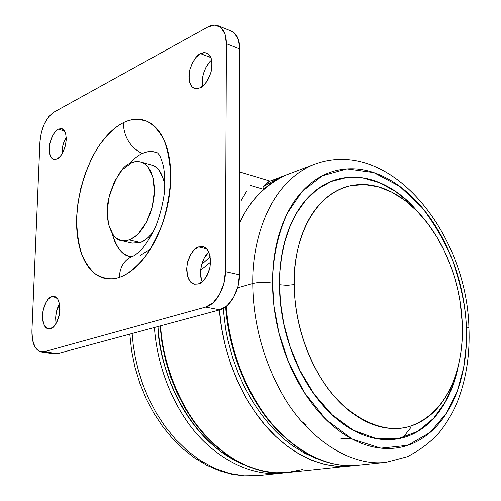 <?xml version="1.0" encoding="UTF-8"?>
<svg xmlns="http://www.w3.org/2000/svg" width="501" height="501" viewBox="0 0 501 501"><rect width="100%" height="100%" fill="white"/><g stroke="black" fill="none" stroke-linecap="round" stroke-linejoin="round"><path stroke-width="0.75" d="M302.41 469.556L287.01 472.606C243.317 477.854 191.131 437.348 170.503 375.099M219.4 309.762L221.586 327.992L225.356 346.116L230.648 363.826L237.38 380.829L245.427 396.848L254.646 411.628L264.866 424.948L275.913 436.615L287.599 446.485L299.73 454.438L312.11 460.4L324.554 464.339L336.872 466.249L348.909 466.174M201.596 264.484L210.232 256.687M246.692 191.213L240.875 201.07M250.237 185.389L263.632 189.334L250.237 185.389M263.733 189.246L262.887 187.825L263.351 186.604L269.194 181.4C268.029 181.951 266.081 183.685 263.351 186.604L279.132 177.642L283.447 176.008L279.107 177.655L263.351 186.604L262.887 187.825L263.733 189.24M353.556 465.598L350.619 465.999C327.548 468.867 295.997 458.941 268.361 428.919C240.737 398.953 222.244 351.12 219.413 309.925M210.627 262.098L200.582 270.202L210.627 262.092M160.545 325.825C162.894 364.728 180.585 409.699 207.552 437.83C234.524 466.018 265.705 475.267 288.714 472.43L353.568 465.598M316.463 458.528L304.689 453.211L293.104 446.053C285.05 440.379 277.391 433.465 270.139 425.324L261.178 414.271L252.936 402.103L244.338 386.615L237.994 372.481L232.639 357.639L227.798 339.822L225.726 329.445L223.145 308.472M201.602 264.478L210.232 256.675M130.354 162.737L129.364 163.865C134.193 158.51 138.489 155.085 142.259 153.569C146.63 151.196 151.715 150.964 157.527 152.868L159.18 154.809C160.113 155.961 161.504 159.65 163.345 165.881C164.716 173.277 165.073 182.151 164.416 192.49C162.775 204.433 159.819 215.893 155.56 226.865C151.189 236.059 146.73 243.361 142.19 248.79C135.395 255.541 133.041 256.243 131.876 256.581L131.675 256.575C123.396 256.612 116.883 248.897 112.13 233.422L114.904 242.108L118.461 248.346C121.179 252.047 124.405 254.533 128.137 255.804M142.259 153.569C130.31 147.444 123.972 137.174 123.233 122.758C116.37 125.995 108.623 133.21 100.012 144.388C88.646 160.677 78.125 188.652 76.653 217.572C76.722 231.575 78.444 243.868 81.801 254.445C85.89 263.526 90.656 270.214 96.092 274.498C104.484 278.988 112.218 279.953 119.294 277.379C119.914 267.121 124.023 260.219 131.625 256.681L133.022 256.18L131.625 256.681C124.023 260.219 119.914 267.121 119.294 277.379C125.607 275.274 131.838 271.141 137.994 264.985C144.15 258.798 149.699 251.007 154.64 241.62C159.569 232.214 163.445 221.974 166.257 210.915C169.056 199.849 170.54 188.927 170.716 178.149C170.866 167.39 169.72 157.702 167.271 149.085C164.804 140.493 161.297 133.654 156.738 128.563C152.179 123.496 146.987 120.484 141.163 119.532C135.345 118.605 129.371 119.676 123.233 122.758C117.102 125.851 111.26 130.623 105.692 137.067C100.131 143.518 95.215 151.139 90.944 159.938L85.214 173.553L80.849 188.019L77.956 202.855L76.653 217.572C76.315 227.341 77.079 236.397 78.939 244.72C80.805 253.055 83.68 260.063 87.569 265.749C91.47 271.436 96.154 275.318 101.622 277.397C107.101 279.464 112.994 279.458 119.294 277.379C126.352 275.306 134.694 268.774 144.319 257.783C150.763 249.003 156.719 237.85 162.186 224.31C166.927 209.506 169.77 194.119 170.716 178.149C170.252 162.856 167.891 149.893 163.639 139.259C158.667 130.523 153.162 124.555 147.125 121.336C138.063 118.568 130.103 119.038 123.233 122.758C123.972 137.174 130.31 147.444 142.259 153.569C146.405 151.671 150.425 151.102 154.308 151.872M56.281 297.513L51.753 296.686L54.133 296.486C58.354 297.068 60.164 302.817 59.556 313.732C56.795 323.421 53.782 328.368 50.52 328.575L48.409 328.737C44.226 328.274 42.366 322.65 42.829 311.86C45.472 302.109 48.447 297.049 51.753 296.686L56.281 297.513M64.616 131.03L58.248 129.158L61.817 128.644C65.637 129.884 66.865 135.402 65.512 145.19C62.731 153.613 59.926 158.197 57.095 158.955L53.764 159.406C49.968 158.285 48.685 152.874 49.918 143.18C52.605 134.719 55.379 130.047 58.248 129.158L64.616 131.03M210.871 57.565L200.538 53.638L203.819 52.592L206.631 52.956C211.547 55.179 212.975 61.711 210.915 72.551C207.37 81.663 203.801 86.767 200.2 87.857L194.52 88.452C189.61 86.429 188.088 80.041 189.954 69.295C193.361 60.114 196.887 54.891 200.538 53.638L210.871 57.565M206.556 248.828L198.653 246.943L202.88 246.692C208.635 248.039 211.015 254.915 210.025 267.327C206.468 278.024 202.554 283.579 198.29 283.992L194.538 284.192C188.827 283.071 186.347 276.37 187.098 264.09C190.468 253.281 194.319 247.563 198.653 246.943L206.556 248.828M54.315 353.831L57.477 353.662L44.22 351.733L205.679 307.075L213.107 302.754L219.507 294.482L223.847 283.528L225.412 271.63L226.402 43.7L225.012 34.093L220.979 27.555L214.985 25.063L207.984 26.916L53.757 112.249L48.716 116.733L44.338 123.941L41.264 132.79L39.923 141.99C41.239 127.88 45.848 117.967 53.757 112.249L207.984 26.916C211.691 24.893 215.117 24.524 218.254 25.802C223.515 28.35 226.233 34.319 226.402 43.7L239.829 49.004L239.478 274.792L225.412 271.63C225.575 287.574 215.956 304.633 205.679 307.075L219.77 309.831L57.477 353.662L44.22 351.733L41.082 351.915C34.851 349.948 31.795 342.909 31.92 330.798L39.923 141.99L31.92 330.798L32.521 339.897L35.045 347.087L39.141 351.264L44.22 351.733L205.679 307.075L219.77 309.831C230.084 307.439 239.691 290.574 239.478 274.792L225.412 271.63L226.402 43.7L239.829 49.004C239.635 39.698 236.885 33.767 231.594 31.212M208.892 252.316C203.45 255.109 197.356 272.619 202.354 281.687L201.321 278.938L200.488 272.262L201.452 265.042L204.064 258.341L207.946 253.149M211.66 60.158C207.364 62.594 200.3 76.039 202.748 86.178L202.266 81.369L203.193 74.517L205.711 67.817L209.449 62.268M66.264 137.512C63.395 141.858 61.942 147.4 61.899 154.139L62.731 145.954L64.735 140.274L66.264 137.512M59.544 303.938C56.212 309.443 55.06 315.968 56.074 323.521L55.611 317.571L56.494 311.378L59.544 303.938M51.753 296.686L48.384 299.016L45.447 303.374L43.38 309.104L42.485 315.354L42.892 321.197L44.551 325.769L47.226 328.368L50.52 328.575L53.933 326.333L56.939 321.961L59.062 316.137L59.97 309.756L59.519 303.819L57.79 299.26L55.06 296.761L51.753 296.686M58.248 129.158L54.966 132.001L52.11 136.635L50.106 142.372L49.242 148.346L49.649 153.675L51.277 157.577L53.883 159.437L57.095 158.955L60.414 156.18L63.339 151.521L65.399 145.691L66.27 139.591L65.825 134.193L64.134 130.316L61.466 128.557L58.248 129.158M200.538 53.638L196.129 57.258L192.39 62.876L189.866 69.645L188.927 76.565L189.71 82.621L192.115 86.898L195.791 88.752L200.2 87.857L204.677 84.325L208.522 78.663L211.128 71.756L212.08 64.667L211.228 58.529L208.717 54.29L204.959 52.58L200.538 53.638M198.653 246.943L194.075 249.886L190.192 255.141L187.574 261.91L186.597 269.2L187.405 275.938L189.898 281.124L193.712 283.961L198.29 283.992L202.943 281.167L206.938 275.888L209.65 268.974L210.639 261.503L209.756 254.652L207.151 249.485L203.243 246.793L198.653 246.943M231.143 31.031L234.336 32.966L238.401 39.466L239.829 49.004L239.478 274.792L237.944 286.566L233.616 297.4L227.216 305.572L219.77 309.831L57.477 353.662L54.265 353.831M150.25 249.279L140.073 255.497M279.52 284.725L279.94 271.229L281.562 256.944L284.687 242.158L289.622 227.31L296.642 213L305.929 199.999L317.521 189.196L331.217 181.468L346.579 177.579L362.949 177.968L379.52 182.696L395.489 191.388L410.156 203.343L423.032 217.647L410.156 203.343L395.489 191.388L379.52 182.696L362.949 177.968L346.579 177.579L331.217 181.468L317.521 189.196L305.929 199.999L296.642 213L289.622 227.31L284.687 242.158L281.562 256.944L279.94 271.229L279.52 284.725L286.866 285.345L294.206 284.612C294.425 308.679 300.293 344.481 321.629 379.151C342.734 413.964 381.274 436.239 410.72 426.057C456.016 409.38 464.101 352.059 462.216 322.694C462.855 337.599 461.596 351.74 458.44 365.116C455.277 378.512 450.324 390.21 443.579 400.224C436.816 410.244 428.612 417.734 418.961 422.687C409.279 427.635 398.79 429.438 387.48 428.111C376.138 426.739 364.866 422.08 353.668 414.127C342.459 406.117 332.326 395.308 323.277 381.699C314.24 368.041 307.169 352.729 302.065 335.77C296.993 318.799 294.375 301.74 294.206 284.612C294.081 267.509 296.348 251.878 301.007 237.725C305.691 223.628 312.236 212.136 320.634 203.249C329.032 194.419 338.476 188.702 348.972 186.109C359.442 183.548 370.107 184.049 380.96 187.606C391.795 191.169 402.059 197.319 411.766 206.055C421.454 214.785 429.996 225.4 437.392 237.887C444.775 250.368 450.599 263.895 454.864 278.475C459.129 293.054 461.578 307.796 462.216 322.694L460.112 301.809L457.845 290.023L454.551 277.422L450.042 264.165L444.143 250.494L436.722 236.766L427.704 223.471L417.126 211.19L405.14 200.575L392.058 192.265L378.318 186.804L364.446 184.556L351.019 185.639C307.032 195.703 292.728 251.627 294.206 284.612L286.866 285.345L279.445 284.712L280.522 302.955L283.779 323.677L290.01 346.498L299.936 370.471L314.002 393.961L332.082 414.703L353.286 430.209L375.944 438.481L397.988 438.694L417.571 431.461L433.503 418.479L445.389 401.89L453.486 383.678L458.39 365.342L453.486 383.678L445.389 401.89L433.503 418.479L417.571 431.461L397.988 438.694L375.944 438.481L353.286 430.209L332.082 414.703L314.002 393.961L299.936 370.471L290.01 346.498L283.779 323.677L280.522 302.955L279.52 284.725M423.783 218.53L410.958 204.051L396.304 191.883L380.309 182.959L363.663 178.005L347.187 177.429L331.7 181.187L317.866 188.827L306.155 199.611L296.755 212.631L289.653 226.997L284.668 241.92L281.506 256.781L279.871 271.141L279.445 284.712L280.46 303.049L283.748 323.897L290.054 346.861L300.099 370.972L314.327 394.55L332.608 415.298L353.994 430.691L376.79 438.726L398.884 438.619L418.429 431.042L434.242 417.759L445.978 400.95L453.906 382.595L458.659 364.196M468.93 327.948C466.838 232.527 388.832 134.343 312.405 165.086L316.832 163.407L312.405 165.086C266.275 185.264 251.89 245.265 252.767 283.497L237.593 287.843L252.767 283.497C251.89 245.265 266.275 185.264 312.405 165.086L285.883 175.1C264.49 185.339 249.047 201.458 239.559 223.446C249.047 201.458 264.49 185.339 285.883 175.1L290.517 173.352M272.525 283.165C272.632 261.478 276.633 236.722 287.518 212.925L302.122 191.488L322.325 175.782L347.018 168.906L373.815 172.601L399.729 186.366L422.161 207.639C434.812 224.367 444.813 241.57 452.159 259.261C461.064 285.294 465.792 307.733 466.337 326.577L468.93 328.061L466.337 326.577L466.212 346.009L463.644 367.552L457.526 390.417L446.667 412.956L430.102 432.444L407.726 445.314L380.904 448.151L352.497 439.22L326.038 419.556L304.357 392.602L288.733 362.611L278.957 333.14L273.984 306.343L272.525 283.165C265.63 281.913 259.048 282.025 252.767 283.497C259.048 282.025 265.63 281.913 272.525 283.165C272.469 263.357 275.218 245.315 280.767 229.032C286.347 212.819 294.056 199.674 303.907 189.591C313.751 179.577 324.754 173.177 336.916 170.396C349.059 167.647 361.359 168.38 373.815 172.601C386.252 176.828 397.994 183.961 409.054 194C420.088 204.026 429.802 216.144 438.181 230.354C446.554 244.544 453.154 259.906 457.983 276.433C462.818 292.953 465.598 309.668 466.337 326.577C467.082 343.492 465.673 359.58 462.116 374.848C458.553 390.129 452.935 403.549 445.27 415.11C437.58 426.683 428.205 435.407 417.151 441.293C406.054 447.168 393.974 449.453 380.904 448.151C367.797 446.804 354.733 441.632 341.701 432.632C328.65 423.558 316.839 411.189 306.268 395.514C295.715 379.777 287.468 362.079 281.531 342.433C275.638 322.763 272.638 303.005 272.525 283.165M252.767 283.497C252.823 312.042 259.117 353.224 282.476 394.519C305.56 435.789 348.759 467.233 386.208 462.298C348.759 467.233 305.56 435.789 282.476 394.519C259.117 353.224 252.823 312.042 252.767 283.497M226.283 306.368C228.249 334.825 237.317 373.552 260.996 409.248C284.493 444.875 323.79 469.587 357.933 465.235C323.79 469.587 284.493 444.875 260.996 409.248C237.317 373.552 228.249 334.825 226.283 306.368M402.954 437.592L410.62 427.823M351.282 438.582L340.905 438.306M306.105 424.691L301.182 421.097M424.028 218.824L407.207 200.532C396.779 191.125 385.714 184.474 374.022 180.579C362.304 176.69 350.763 176.083 339.396 178.757C328.005 181.462 317.722 187.543 308.547 196.999C299.373 206.518 292.202 218.874 287.035 234.073C281.894 249.335 279.364 266.213 279.445 284.712C279.571 303.243 282.382 321.692 287.881 340.06C293.417 358.403 301.107 374.942 310.939 389.672C320.784 404.345 331.806 415.955 343.993 424.516C356.161 433.002 368.392 437.93 380.679 439.283C392.928 440.604 404.282 438.544 414.728 433.115C425.142 427.679 433.985 419.544 441.262 408.716C448.514 397.9 453.837 385.3 457.231 370.922L458.684 364.083M129.283 239.96L121.342 240.618C112.907 240.048 103.826 222.425 108.492 199.298C115.318 177.147 122.851 165.042 131.105 162.975C133.936 161.51 137.193 161.178 140.875 161.986L144.457 163.67L147.92 166.877L150.958 171.843L153.2 178.606L154.314 186.886L154.108 196.116L152.586 205.51L149.974 214.309L146.63 221.956L142.917 228.155L139.153 232.884L135.552 236.278L129.283 239.96L140.355 242.522L129.283 239.96L124.693 240.931L120.966 240.53L116.445 238.301L113.101 234.844L108.517 224.41L107.208 210.652L109.318 195.572L114.541 181.293L122.156 169.858L131.769 162.687L135.677 161.616L138.846 161.579L141.896 162.324L144.701 163.827L147.732 166.645L152.792 176.959L154.389 191.188L152.21 207.063L146.611 221.993L138.52 233.547L133.955 237.48L129.283 239.96M121.342 240.618L132.377 243.16L140.355 242.522C143.969 241.57 148.252 238.05 153.206 231.982M164.904 185.22C162.249 172.989 157.884 166.294 151.816 165.136L141.044 162.036M132.226 243.123L140.355 242.522L143.048 241.3L148.327 237.449L153.193 232.001M164.904 185.195L163.821 180.047L158.711 169.789L155.416 166.814L151.69 165.105M154.421 327.479C156.212 354.044 164.898 389.834 187.769 422.456C210.47 455.002 248.559 477.321 282.245 473.107C248.559 477.321 210.47 455.002 187.769 422.456C164.898 389.834 156.212 354.044 154.421 327.479M245.665 465.354C186.554 442.339 158.385 366.669 157.947 326.527C158.855 340.949 161.485 355.259 165.818 369.45C171.686 388.519 180.053 405.635 190.919 420.796C201.803 435.889 214.096 447.744 227.786 456.355L243.198 464.402M132.126 333.503L133.266 345.164L135.32 357.62L138.47 370.778L142.86 384.48L148.659 398.502L155.968 412.548L164.86 426.232L175.331 439.12L187.268 450.731L200.463 460.576L214.61 468.241L229.32 473.389L244.144 475.831L258.648 475.555L244.144 475.831L229.32 473.389L214.61 468.241L200.463 460.576L187.268 450.731L175.331 439.12L164.86 426.232L155.968 412.548L148.659 398.502L142.86 384.48L138.47 370.778L135.32 357.62L133.266 345.164L132.126 333.503M287.48 472.562L275.356 472.781L262.981 471.09L250.544 467.464L238.219 461.922L226.201 454.488L214.666 445.251L203.807 434.317L193.806 421.823L184.831 407.946L177.035 392.897L170.559 376.915L165.512 360.25L161.98 343.172L160.019 325.969M239.641 171.924L269.995 181.099M269.194 181.4L284.793 175.563M54.503 353.863L41.52 351.978M231.443 31.15L218.398 25.858M285.883 175.1C266.476 183.266 251.032 199.11 239.559 222.619M468.936 328.049C469.982 353.744 466.45 377.497 458.334 399.316C453.555 411.509 447.349 422.381 439.728 431.925C431.649 441.325 420.878 449.585 407.407 456.705L386.208 462.298M384.824 462.442L357.933 465.235M356.674 465.366C326.683 467.627 298.189 453.693 271.185 423.583C245.972 393.761 228.725 349.936 225.65 306.863M282.245 473.107L284.781 472.775M258.648 475.555L280.861 473.251M257.42 475.687L244.864 475.95L232.126 474.309L219.407 470.758L206.894 465.323L194.776 458.071L183.234 449.09L172.432 438.488L162.543 426.414L153.719 413.037L146.098 398.545L139.804 383.171L134.938 367.139L131.581 350.713L129.784 334.136"/></g></svg>
